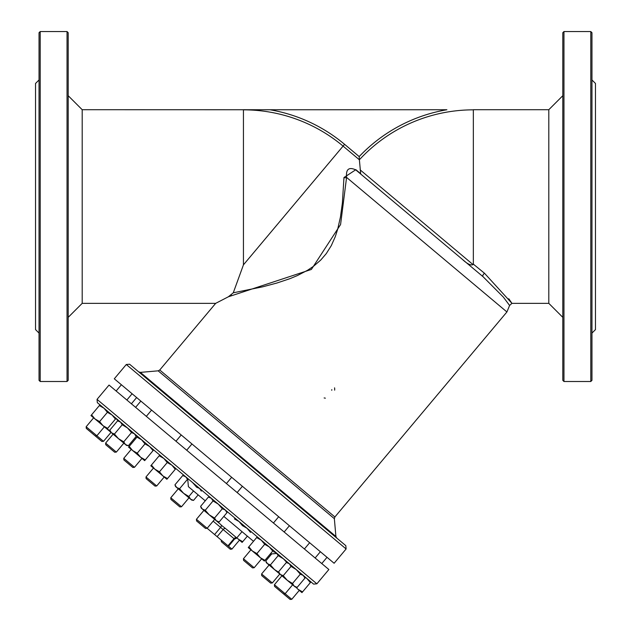 <?xml version="1.0" encoding="UTF-8"?>
<svg xmlns="http://www.w3.org/2000/svg" width="631" height="631" viewBox="0 0 631 631"><rect width="100%" height="100%" fill="white"/><g stroke="black" fill="none" stroke-linecap="round" stroke-linejoin="round"><path stroke-width="0.95" d="M236.538 537.77L236.538 537.77A2.335 1.648 130 0 0 233.998 538.645L234.527 539.079L236.483 538.259L242.012 531.665M213.152 521.151L223.122 529.519A2.335 1.648 -50 0 1 225.661 528.644L221.718 525.528M217.127 536.665L223.122 529.519L233.998 538.645L228.004 545.791L214.595 534.544L220.598 527.398A2.335 1.648 130 0 0 221.016 524.74L201.25 508.113L200.603 506.354L202.322 509.02L205.249 510.25L209.287 514.864L214.532 518.043L216.252 520.709L219.178 521.94L226.971 512.648L225.251 509.982L222.325 508.752L218.287 504.137L213.041 500.959L211.322 498.293L208.396 497.062L200.603 506.354M236.459 537.659L226.19 529.046M228.004 545.791L231.94 549.096L230.299 549.238L221.363 541.737L221.213 540.097M214.595 534.544L196.43 519.297L203.931 510.361M325.359 398.177L324.137 397.94M331.748 390.274L331.796 389.635M334.564 387.836L334.69 388.704M334.706 388.901L334.659 390.155M506.914 311.959L509.603 305.475L503.388 297.138L483.038 276.693L355.726 169.865C348.833 166.734 345.788 169.258 346.585 177.421L506.914 311.959L334.887 516.97L159.746 370.003L215.676 303.345L228.359 296.791L311.375 269.445L340.574 224.541L346.585 177.421A2.335 1.57 2.3 0 1 343.966 177.524L342.381 203.048L340.432 217.08L337.672 229.266L335.282 236.657L331.314 245.601L326.282 253.607L320.666 260.138L313.41 266.361L307.597 270.249L297.406 275.558L289.952 278.657L276.828 283.051L262.709 286.813L233.273 292.8L228.359 296.791M233.273 292.8L243.44 264.854L343.083 146.108L359.378 159.785L360.703 174.038L355.884 169.684L343.966 177.524M215.676 303.345L82.196 303.345L82.196 109.707L68.195 95.707M231.277 294.945L230.378 295.592M483.038 276.693A2.335 1.215 130 0 1 482.999 275.092A2.335 1.215 130 0 1 484.537 273.294L473.345 264.129L473.345 109.841A155.013 155.013 0 0 0 359.378 159.785L359.189 156.583A157.34 157.34 0 0 1 446.906 109.747L264.602 109.755M243.44 264.854L243.44 109.841A155.013 155.013 0 0 1 343.083 146.108L344.581 144.325A157.34 157.34 0 0 0 269.887 109.747L82.196 109.707M335.913 536.468L140.366 372.385L158.16 370.831L334.351 518.674L335.913 536.468L336.733 538.054L345.827 545.673L129.576 364.221L126.287 364.505L346.111 548.962L345.827 545.673M346.111 548.962L334.115 563.262L114.29 378.805L126.287 364.505M97.04 399.36L97.332 402.641L313.583 584.101L316.872 583.817L97.04 399.36L109.045 385.06L328.869 569.517L316.872 583.817M462.263 259.262C467.129 263.853 470.726 265.643 473.076 264.626L473.345 264.129M508.791 298.739L511.93 303.345L484.537 273.294M473.345 109.707L548.804 109.707L548.804 303.345L511.93 303.345L509.603 305.475M187.675 478.456L188.393 486.675L205.249 500.817M223.824 516.403L253.504 541.303M270.234 554.034L277.041 553.434L303.235 575.417L300.309 574.186L296.27 569.572L291.025 566.393L289.306 563.728L286.379 562.505L278.587 571.789L280.306 574.455L283.232 575.685L287.271 580.299L279.233 573.547L278.587 571.789M67.036 381.503L68.195 380.335L68.195 32.717L67.036 31.55L67.036 381.503L40.203 381.503L40.203 31.55L67.036 31.55M562.805 32.717L562.805 380.335L563.964 381.503L563.964 31.55L562.805 32.717M39.035 79.963L35.533 83.458L35.533 329.595L39.035 333.097M591.965 79.963L595.467 83.458L595.467 329.595L591.965 333.097M40.203 31.55L39.035 32.717L39.035 380.335L40.203 381.503M590.797 381.503L591.965 380.335L591.965 32.717L590.797 31.55L590.797 381.503L563.964 381.503M274.414 584.732L274.556 586.38L290.134 599.45L291.774 599.308L274.414 584.732L281.915 575.803M261.581 573.973L261.723 575.614L270.66 583.115L272.308 582.965L261.581 573.973L269.082 565.037M170.772 497.764L170.914 499.413L179.851 506.906L181.491 506.764L170.772 497.764L178.265 488.836M86.147 426.761L86.289 428.402L95.226 435.903L101.867 441.471L103.508 441.329L86.147 426.761L93.64 417.825M95.226 435.903L96.866 435.761L104.367 426.824M105.614 443.096L105.763 444.745L114.692 452.238L116.341 452.096L105.614 443.096L113.115 434.16M123.763 458.319L123.905 459.967L132.841 467.461L134.482 467.319L123.763 458.319L131.256 449.39M283.493 593.874L285.133 593.732L292.634 584.795M243.44 558.743L243.582 560.391L252.518 567.884L254.159 567.742L243.44 558.743L250.933 549.806M196.43 519.297L196.572 520.946L205.509 528.439L207.149 528.297L214.65 519.36M145.982 476.973L146.124 478.613L155.06 486.115L156.709 485.965L145.982 476.973L153.483 468.036M135.61 407.35L140.855 401.095M175.978 441.227L181.223 434.972M273.428 523.004L278.681 516.742M116.136 391.015L121.389 384.76M304.402 548.994L309.655 542.739M226.419 483.559L231.672 477.304M131.382 403.808L136.627 397.554M273.341 550.335L272.734 551.052L269.319 546.959L273.341 550.335M269.319 546.959L264.697 544.301L261.273 540.207L256.651 537.557L257.251 536.839M248.259 547.558L248.859 546.84L252.274 550.934L248.259 547.558M256.904 553.592L260.319 557.678L252.274 550.934L256.904 553.592L264.697 544.301M264.941 560.336L264.342 561.054L260.319 557.678L264.941 560.336L272.734 551.052M248.859 546.84L256.651 537.557M214.532 518.043L222.325 508.752M205.249 510.25L213.041 500.959M175.883 468.557L175.284 469.275L171.861 465.181L167.239 462.531L163.823 458.437L159.193 455.779L159.801 455.061M151.401 465.063L154.824 469.156L150.801 465.781L159.193 455.779M159.446 471.814L162.861 475.908L154.824 469.156L159.446 471.814L167.239 462.531M167.491 478.566L166.884 479.284L162.861 475.908L167.491 478.566L175.284 469.275M127.47 427.936L134.435 433.781L131.516 432.55L127.47 427.936L122.225 424.758L120.505 422.092L117.587 420.861L109.794 430.153L111.513 432.819L103.027 425.696L107.649 428.354L107.049 429.072M117.587 420.861L119.433 421.192L120.505 422.092M128.361 445.738L126.516 445.407L125.443 444.508L128.361 445.738L136.154 436.447L134.435 433.781M114.432 434.049L118.478 438.663L111.513 432.819L114.432 434.049L122.225 424.758M123.723 441.842L125.443 444.508L118.478 438.663L123.723 441.842L131.516 432.55M103.981 408.225L112.026 414.969L107.396 412.319L103.981 408.225L99.359 405.567L99.958 404.85M116.041 418.345L115.441 419.063L112.026 414.969L116.041 418.345M91.566 414.859L94.981 418.945L90.959 415.577L99.359 405.567M99.603 421.603L103.027 425.696L94.981 418.945L99.603 421.603L107.396 412.319M107.649 428.354L115.441 419.063M118.107 420.956L115.986 418.416M107.104 429.001L109.975 430.65M112.61 433.742L111.513 432.819M141.596 439.791L136.974 437.133L137.574 436.415L141.596 439.791L145.012 443.877L149.642 446.535L153.664 449.911L153.057 450.629L149.642 446.535M140.642 457.262L145.264 459.912L144.665 460.638L132.597 450.51L137.227 453.168L140.642 457.262M129.181 446.417L132.597 450.51L128.574 447.134L136.974 437.133M137.227 453.168L145.012 443.877M145.264 459.912L153.057 450.629M187.778 479.607L185.664 476.76L182.738 475.537L174.945 484.821L176.664 487.487L179.59 488.717L183.629 493.332L188.874 496.51L190.594 499.176L193.52 500.407L198.166 494.87M201.313 491.115L199.593 488.449L196.667 487.219L192.629 482.605M193.52 500.407L191.674 500.075L190.594 499.176L175.584 486.58L174.945 484.821M179.59 488.717L187.383 479.426M188.874 496.51L193.52 490.973M250.515 532.406L247.092 528.313L242.47 525.655L239.054 521.561L234.424 518.911M238.1 539.032L242.722 541.69L242.115 542.408L236.838 537.833M242.722 541.69L247.368 536.153M286.9 562.592L283.437 558.806L278.192 555.635L276.473 552.969L273.554 551.739M281.41 575.377L274.446 569.533L278.768 572.285M267.481 563.688L270.399 564.919L274.446 569.533L266.4 562.781L265.761 561.022L267.481 563.688M265.761 561.022L271.732 553.9M270.399 564.919L278.192 555.635M310.957 581.9L310.349 582.618L306.934 578.524L304.521 576.892M295.907 587.153L297.935 589.244L302.557 591.902L301.957 592.619L297.935 589.244M302.557 591.902L310.349 582.618M297.162 587.374L295.316 587.043L287.271 580.299L292.516 583.478L294.235 586.144L297.162 587.374L304.954 578.083L303.235 575.417M286.379 562.505L288.225 562.828L289.306 563.728M292.516 583.478L300.309 574.186M283.232 575.685L291.025 566.393M473.076 264.626L360.143 169.865M360.459 173.525L355.884 169.684M359.189 156.583L344.581 144.325M234.527 539.079L228.525 546.233M140.366 372.385L138.662 371.848M334.351 518.674L334.887 516.97M158.16 370.831L159.746 370.003M82.196 303.345L68.195 317.346M548.804 303.345L562.805 317.346M548.804 109.707L562.805 95.707M299.275 590.371L291.774 599.308M279.801 574.029L272.308 582.965M239.441 540.16L231.94 549.096M188.992 497.827L181.491 506.764M111.009 432.393L103.508 441.329M123.834 443.159L116.341 452.096M141.983 458.382L134.482 467.319M261.66 558.806L254.159 567.742M164.202 477.028L156.709 485.965M563.964 31.55L590.797 31.55M151.582 410.095L146.329 416.35M191.95 443.972L186.697 450.226M289.4 525.741L284.155 531.996M327.016 557.307L321.771 563.562M132.108 393.76L126.863 400.015M320.374 551.731L315.129 557.985M242.391 486.296L237.146 492.551M243.44 109.707L247.139 109.747M226.332 510.889L226.971 512.648M210.241 497.394L208.396 497.062M217.332 521.608L219.178 521.94M135.515 434.688L136.154 436.447M110.433 431.912L109.794 430.153M184.583 475.861L182.738 475.537M304.316 576.324L304.954 578.083"/></g></svg>
